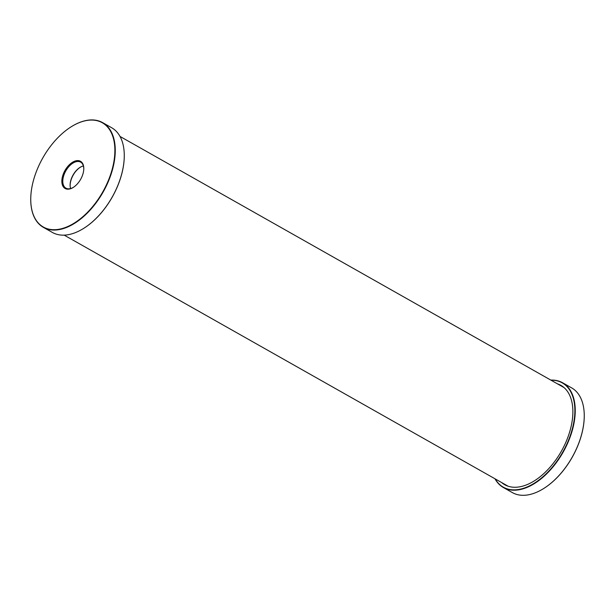 <?xml version="1.0" encoding="UTF-8"?>
<svg xmlns="http://www.w3.org/2000/svg" width="615" height="615" viewBox="0 0 615 615"><rect width="100%" height="100%" fill="white"/><g stroke="black" fill="none" stroke-linecap="round" stroke-linejoin="round"><path stroke-width="0.92" d="M30.75 200.106A60.162 34.625 -60.5 0 0 30.75 200.213A60.162 34.625 -60.5 0 0 43.381 227.358A60.162 34.625 -60.5 0 0 45.933 228.572A60.162 34.625 -60.5 0 0 104.319 189.889A60.162 34.625 -60.5 0 0 102.62 122.623A60.162 34.625 -60.5 0 0 72.847 125.783A60.162 34.625 -60.5 0 0 72.755 125.844M45.864 228.234A59.901 34.471 119.5 0 1 30.75 199.998A59.901 34.471 119.5 0 1 72.662 125.898A59.901 34.471 119.5 0 1 112.391 168.518A59.901 34.471 119.5 0 1 45.864 228.234M102.62 122.623L111.63 127.72A60.162 34.625 119.5 0 1 124.268 154.865A60.162 34.625 119.5 0 1 82.172 229.295A60.162 34.625 119.5 0 1 54.95 233.669A60.162 34.625 119.5 0 1 52.398 232.455L43.381 227.358M65.79 188.797A15.621 8.994 -60.5 0 0 73.208 187.452A15.621 8.994 -60.5 0 0 83.786 168.748A15.621 8.994 -60.5 0 0 68.257 165.889A15.621 8.994 -60.5 0 0 65.79 188.797M82.264 229.241A59.901 34.471 -60.5 0 0 82.356 229.187A59.901 34.471 -60.5 0 0 124.268 155.088A59.901 34.471 -60.5 0 0 124.268 154.98M83.386 165.958A14.629 8.418 -60.5 0 0 81.134 166.773A14.629 8.418 -60.5 0 0 70.148 186.191A14.629 8.418 -60.5 0 0 70.61 188.544M70.172 186.414A15.121 8.702 119.5 0 1 81.334 166.68M73.431 187.306A14.945 8.602 119.5 0 1 66.558 188.459A14.945 8.602 119.5 0 1 66.097 188.252A14.945 8.602 119.5 0 1 65.797 170.916A14.945 8.602 119.5 0 1 80.803 162.237A14.945 8.602 119.5 0 1 83.778 169.017M562.602 382.776L571.619 387.873A60.162 34.625 119.5 0 1 584.25 415.017A60.162 34.625 119.5 0 1 542.153 489.448A60.162 34.625 119.5 0 1 514.932 493.822A60.162 34.625 119.5 0 1 512.38 492.607L503.37 487.51A60.162 34.625 -60.5 0 0 505.922 488.725A60.162 34.625 -60.5 0 0 564.301 450.042A60.162 34.625 -60.5 0 0 562.602 382.776A60.162 34.625 -60.5 0 0 550.809 380.085M542.245 489.386A59.901 34.471 -60.5 0 0 542.338 489.332A59.901 34.471 -60.5 0 0 584.25 415.233A59.901 34.471 -60.5 0 0 584.25 415.125M494.99 478.793A60.162 34.625 -60.5 0 0 503.37 487.51M551.025 380.208A59.901 34.471 119.5 0 1 568.175 441.032A59.901 34.471 119.5 0 1 505.853 488.387A59.901 34.471 119.5 0 1 495.206 478.908M557.482 383.86A57.064 32.833 119.5 0 1 560.888 385.367A57.064 32.833 119.5 0 1 562.502 449.165A57.064 32.833 119.5 0 1 507.129 485.858A57.064 32.833 119.5 0 1 504.707 484.705A57.064 32.833 119.5 0 1 501.663 482.567M563.14 386.866A57.064 32.833 -60.5 0 0 562.179 386.52M506.36 485.22A57.064 32.833 -60.5 0 0 507.152 485.865M64.191 235.145L508.113 486.211M120.01 136.438L563.932 387.512"/></g></svg>
